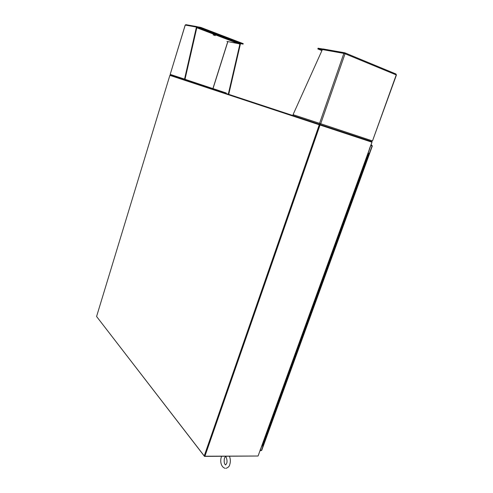 <?xml version="1.0" encoding="UTF-8"?>
<svg xmlns="http://www.w3.org/2000/svg" width="493" height="493" viewBox="0 0 493 493"><rect width="100%" height="100%" fill="white"/><g stroke="black" fill="none" stroke-linecap="round" stroke-linejoin="round"><path stroke-width="0.74" d="M204.231 455.926L319.261 124.772L169.869 75.367L96.579 316.488L204.231 455.926L204.669 455.926L319.686 124.914L170.214 75.478L170.331 75.09L371.679 141.528L371.944 142.391L369.59 148.75M319.261 124.772L319.686 124.914L319.877 124.365M169.869 75.367L319.686 124.914L204.509 456.382L257.931 456.019M258.153 455.803L260.193 450.183M96.838 316.82L204.509 456.382M371.488 142.046L319.686 124.914L371.969 142.206L320.025 125.025L204.903 456.228L258.073 456.019L369.405 149.268M260.292 449.678L260.101 450.06M369.275 149.231L371.969 142.206M320.025 125.025L319.686 124.914M197.816 26.924L196.941 26.622L196.436 27.078L185.245 25.075L185.978 24.681M196.91 27.257L185.017 79.262L184.542 79.102L196.436 27.078L197.354 27.361M196.929 27.201L197.108 26.653M240.418 43.877L228.863 93.806L228.425 93.658L239.98 43.711L240.436 43.655M170.609 75.182L170.19 74.4L185.232 25.112M226.059 93.454L226.201 92.992L223.428 92.08L223.28 92.536M226.201 92.992L213.007 88.598L227.84 41.683M188.289 80.47L223.428 92.08M228.432 94.237L228.863 93.806M188.141 80.957L188.301 80.427L187.365 80.112L187.198 80.649M170.245 74.418L184.542 79.102L184.875 79.884M187.365 80.112L185.017 79.262M211.127 88.044L210.986 88.487M185.023 79.318L212.89 88.598M211.244 88.081L211.109 88.524M243.178 43.63L200.743 27.38L200.571 27.935L197.779 27.435L197.49 27.774L239.672 43.877L226.934 41.424M200.571 27.935L242.784 44.043L239.974 43.563L239.672 43.877M204.823 29.913L207.066 30.726L204.823 29.913M233.503 40.882L235.654 41.652L233.503 40.882M213.136 34.855L215.299 35.638L213.136 34.855M200.743 27.38L197.952 26.887L196.904 27.281M197.49 27.774L196.775 27.836M396.224 74.905L396.224 74.492M345.014 52.893L395.953 73.987L396.181 74.887L345.038 53.755L345.001 52.88L344.65 53.577M322.391 49.559L323.155 48.967L344.508 52.751L343.861 53.392L322.391 49.559L293.052 114.659L319.569 123.349L319.834 124.353L320.284 123.688L320.031 124.415M344.847 53.004L323.155 48.967M344.453 53.546L344.718 52.788M320.037 124.421L320.715 123.725L345.038 53.755L343.861 53.392L319.569 123.349L320.105 123.626M396.193 75.016L372.498 140.93L371.377 141.429M319.569 123.349L320.142 123.54M293.397 115.639L293.052 114.659M320.715 123.725L372.246 140.844L371.358 141.423M322.872 49.035L318.096 48.228M321.911 50.625L317.849 48.93L322.323 49.707M368.148 153.04L368.807 153.261L368.148 153.027M263.465 441.432L264.199 441.309L263.465 441.432M265.893 436.638L265.166 436.755L265.893 436.638L267.582 431.991M266.867 432.065L267.594 431.954L266.867 432.065M269.301 427.258L268.574 427.363L269.301 427.258L270.996 422.587M270.287 422.649L271.008 422.544L270.287 422.649M272.728 417.824L272 417.922L272.728 417.824L274.435 413.122M273.72 413.177L274.447 413.085L273.72 413.177M276.172 408.34L275.445 408.426L276.172 408.34L277.886 403.613M277.177 403.656L277.898 403.576L277.177 403.656M279.636 398.8L278.915 398.88L279.636 398.8L281.361 394.049M280.653 394.086L281.374 394.012L280.653 394.086M283.118 389.211L282.397 389.279L283.118 389.211L284.855 384.435M284.147 384.46L284.868 384.398L284.147 384.46M286.618 379.573L285.903 379.628L286.618 379.573L288.362 374.766M287.659 374.785L288.374 374.729L287.659 374.785M290.137 369.879L289.422 369.923L290.137 369.879L291.893 365.042M291.19 365.054L291.905 365.011L291.19 365.054M293.68 360.13L292.965 360.167L293.68 360.13L295.443 355.268M294.746 355.268L295.455 355.237L294.746 355.268M297.236 350.332L296.527 350.357L297.236 350.332L299.017 345.439M298.314 345.427L299.023 345.408L298.314 345.427M300.816 340.472L300.108 340.49L300.816 340.472L302.603 335.554M301.907 335.536L302.616 335.523L301.907 335.536M304.415 330.563L303.706 330.569L304.415 330.563L306.215 325.614M305.518 325.583L306.221 325.59L305.518 325.583M308.033 320.598L307.33 320.592L308.033 320.598L309.844 315.619M309.148 315.582L309.851 315.594L309.148 315.582M309.524 315.274L309.851 315.594L311.668 310.602L310.972 310.559L311.675 310.578L313.493 305.568M312.802 305.518L313.499 305.549L312.802 305.518M313.172 305.235L313.499 305.549L315.323 300.52L314.633 300.471L315.335 300.502L317.165 295.461M316.469 295.406L317.172 295.443L316.469 295.406M316.833 295.141L317.172 295.443L319.008 290.389L318.318 290.322L319.014 290.365L320.857 285.299L320.167 285.231L320.863 285.281L322.705 280.197M322.718 280.178L322.015 280.123L322.718 280.178L324.567 275.082M323.876 275.002L324.573 275.063L323.876 275.002M326.434 269.93L325.744 269.862L326.434 269.93L328.301 264.803M327.611 264.71L328.307 264.784L327.611 264.71M327.956 264.513L328.307 264.784L330.174 259.638L329.484 259.546L330.181 259.626L332.054 254.462L331.37 254.363L332.06 254.45L333.94 249.273L333.256 249.168L333.946 249.261L335.825 244.072L335.148 243.955L335.832 244.053L337.723 238.852M337.73 238.834L337.039 238.735L337.73 238.834L339.622 233.614M338.944 233.491L339.628 233.602L338.944 233.491M339.264 233.368L339.628 233.602L341.532 228.364L340.848 228.234L341.538 228.351L343.442 223.101M342.764 222.965L343.448 223.089L342.764 222.965M345.365 217.807L344.681 217.684L345.365 217.807L347.282 212.526L346.604 212.384L347.288 212.514L349.21 207.214M349.217 207.208L348.533 207.066L349.217 207.208L351.145 201.89L350.468 201.736L351.152 201.883L353.087 196.553L352.409 196.387L353.087 196.541L355.028 191.192L354.356 191.025L355.034 191.185L356.981 185.824L356.31 185.651L356.981 185.818L358.935 180.438L358.263 180.259L358.941 180.432L360.901 175.033M360.901 175.027L360.229 174.849L360.901 175.027L362.866 169.617L362.201 169.426L362.866 169.61L364.838 164.181L364.173 163.984L364.845 164.175L366.823 158.734M366.151 158.53L366.823 158.728L366.151 158.53M263.928 440.871L264.199 441.309L265.881 436.681M267.323 431.523L267.594 431.954L269.289 427.295M270.737 422.119L271.008 422.544L272.715 417.861M274.163 412.672L274.447 413.085L276.16 408.377M277.614 403.169L277.898 403.576L279.623 398.837M281.084 393.617L281.374 394.012L283.105 389.248M284.572 384.01L284.868 384.398L286.606 379.604M288.078 374.353L288.374 374.729L290.124 369.91M291.603 364.641L291.905 365.011L293.668 360.161M295.147 354.874L295.455 355.237L297.23 350.357M298.715 345.057L299.023 345.408L300.804 340.503M302.295 335.185L302.616 335.523L304.409 330.587M305.9 325.257L306.221 325.59L308.026 320.623M320.518 284.991L320.863 285.281M324.228 274.78L324.573 275.063L326.428 269.948M331.703 254.191L332.06 254.45M335.468 243.807L335.832 244.053M343.073 222.867L343.448 223.089L345.359 217.82M346.906 212.304L347.288 212.514M350.763 201.68L351.152 201.883M354.646 190.994L355.034 191.185M358.547 180.253L358.941 180.432M362.466 169.444L362.866 169.61M366.416 158.573L366.823 158.728L368.807 153.268M261.771 446.097L262.504 445.974L264.18 441.352M370.828 145.46L372.307 146.057L261.734 450.325L260.094 450.54M372.166 145.922L371.956 145.256L371.013 144.948L371.956 145.256L372.116 145.891L261.426 450.547M260.045 450.694L261.333 450.547M212.921 88.574L227.754 41.671M201.298 28.163L201.464 27.608M242.957 43.513L242.784 44.043M197.243 27.916L239.407 44.006M197.755 27.454L239.943 43.575M197.779 27.435L239.974 43.563M317.991 48.936L318.238 48.215M229.72 464.696C229.473 466.261 228.265 467.463 226.096 468.313M224.457 458.176C223.896 461.386 224.192 463.586 225.344 464.794L225.35 464.844C225.498 465.17 225.911 464.702 226.583 463.445C227.902 461.232 225.905 456.043 225.745 456.734L225.739 456.709M224.488 458.096L225.4 456.691M229.436 456.284C230.539 458.989 230.644 461.768 229.75 464.603M221.616 456.315L221.363 456.968C220.057 460.456 220.581 467.019 225.215 468.332M260.39 449.918L369.503 149.305M196.941 26.622L185.806 24.65M170.19 74.4L185.183 25.075M243.203 43.63L243.031 44.16M395.953 73.987L345.001 52.88M372.498 140.93L396.421 75.028M318.09 48.209L317.849 48.93"/></g></svg>

